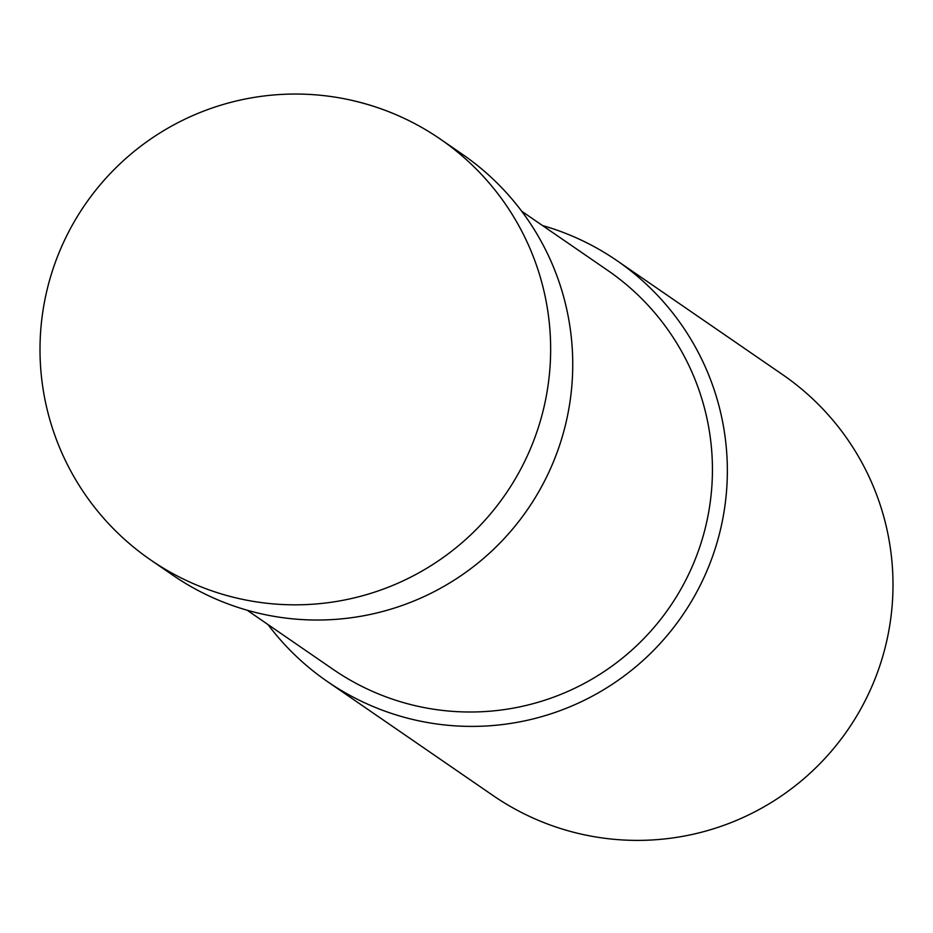 <?xml version="1.0" encoding="UTF-8"?>
<svg xmlns="http://www.w3.org/2000/svg" width="933" height="933" viewBox="0 0 933 933"><rect width="100%" height="100%" fill="white"/><g stroke="black" fill="none" stroke-linecap="round" stroke-linejoin="round"><path stroke-width="1.4" d="M150.645 559.94A255.444 255.094 -55.5 0 0 543.997 407.091A255.444 255.094 -55.5 0 0 440.248 139.052A255.444 255.444 0 0 0 46.65 291.597A255.444 255.444 0 0 0 150.645 559.94L172.733 575.136A255.444 255.094 -55.5 0 0 550.971 467.585A255.444 255.094 -55.5 0 0 462.336 154.248L440.248 139.052A255.444 255.094 -55.5 0 0 353.339 100.741M451.094 146.947A255.444 255.094 124.5 0 1 566.086 422.287A255.444 255.094 124.5 0 1 161.887 567.241M542.528 225.553A255.444 255.094 124.5 0 1 720.696 528.673A255.444 255.094 124.5 0 1 267.993 624.55M616.946 260.634L782.6 374.623A255.444 255.094 124.5 0 1 886.35 642.65A255.444 255.094 124.5 0 1 492.997 795.499L327.343 681.522M521.687 211.22L607.768 270.442A242.16 241.822 124.5 0 1 706.129 524.544A242.16 241.822 124.5 0 1 333.221 669.439L247.152 610.217"/></g></svg>
